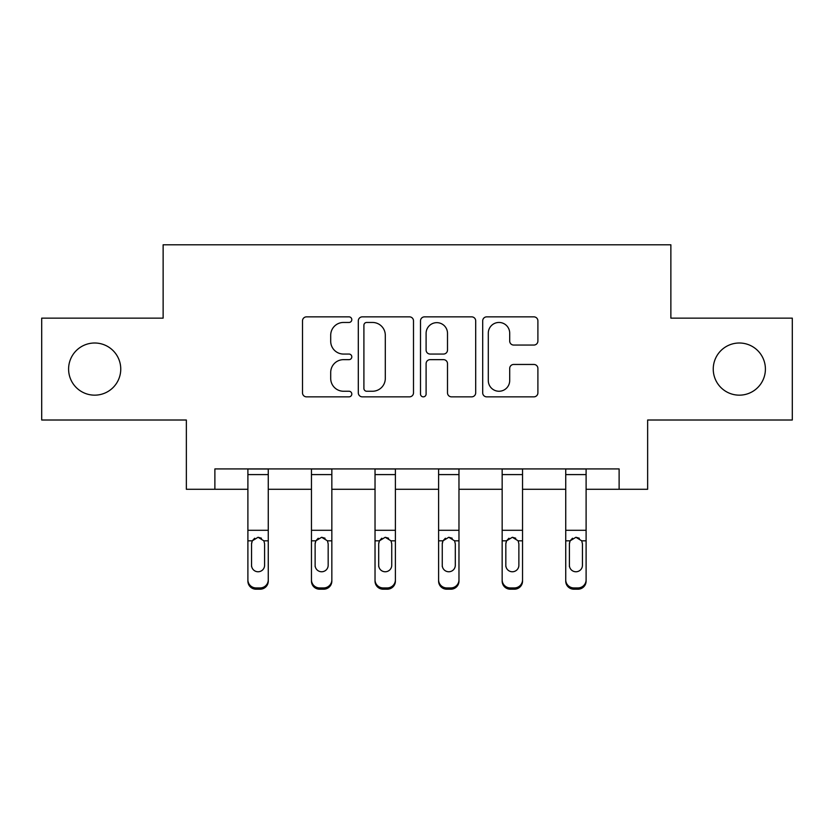 <?xml version="1.0" encoding="UTF-8"?>
<svg xmlns="http://www.w3.org/2000/svg" width="834" height="834" viewBox="0 0 834 834"><rect width="100%" height="100%" fill="white"/><g stroke="black" fill="none" stroke-linecap="round" stroke-linejoin="round"><path stroke-width="1.25" d="M351.802 319.651A2.804 2.804 0 0 0 349.008 316.857L306.505 316.857A4.003 4.003 0 0 0 302.502 320.861L302.502 392.856A4.003 4.003 0 0 0 306.505 396.848L349.008 396.848A2.804 2.804 0 0 0 351.802 394.055A2.804 2.804 0 0 0 349.008 391.25L343.504 391.25A12.802 12.802 0 0 1 330.702 378.448L330.702 372.454A12.802 12.802 0 0 1 343.504 359.652L349.008 359.652A2.804 2.804 0 0 0 351.802 356.858A2.804 2.804 0 0 0 349.008 354.054L343.504 354.054A12.802 12.802 0 0 1 330.702 341.252L330.702 335.258A12.802 12.802 0 0 1 343.504 322.456L349.008 322.456A2.804 2.804 0 0 0 351.802 319.651M713.247 369.076A26.083 26.083 0 0 0 739.331 395.16A26.083 26.083 0 0 0 765.404 369.076A26.083 26.083 0 0 0 739.331 343.003A26.083 26.083 0 0 0 713.247 369.076M68.596 369.076A26.083 26.083 0 0 0 94.669 395.16A26.083 26.083 0 0 0 120.753 369.076A26.083 26.083 0 0 0 94.669 343.003A26.083 26.083 0 0 0 68.596 369.076M533.896 345.057A4.003 4.003 0 0 0 537.899 341.054L537.899 320.861A4.003 4.003 0 0 0 533.896 316.857L486.702 316.857A4.003 4.003 0 0 0 482.698 320.861L482.698 392.856A4.003 4.003 0 0 0 486.702 396.848L533.896 396.848A4.003 4.003 0 0 0 537.899 392.856L537.899 368.451A4.003 4.003 0 0 0 533.896 364.458L513.692 364.458A4.003 4.003 0 0 0 509.699 368.451L509.699 380.554A10.696 10.696 0 0 1 498.993 391.25A10.696 10.696 0 0 1 488.297 380.554L488.297 333.152A10.696 10.696 0 0 1 498.993 322.456A10.696 10.696 0 0 1 509.699 333.152L509.699 341.054A4.003 4.003 0 0 0 513.692 345.057L533.896 345.057M214.88 489.287L214.88 468.916L619.12 468.916L619.12 489.287L647.643 489.287L647.643 420.013L792.3 420.013L792.3 318.14L670.87 318.14L670.87 244.789L163.13 244.789L163.13 318.14L41.7 318.14L41.7 420.013L186.357 420.013L186.357 489.287L247.896 489.287M413.497 320.861A4.003 4.003 0 0 0 409.504 316.857L362.3 316.857A4.003 4.003 0 0 0 358.307 320.861L358.307 392.856A4.003 4.003 0 0 0 362.3 396.848L409.504 396.848A4.003 4.003 0 0 0 413.497 392.856L413.497 320.861M424.496 316.857L471.7 316.857A4.003 4.003 0 0 1 475.693 320.861L475.693 392.856A4.003 4.003 0 0 1 471.7 396.848L451.496 396.848A4.003 4.003 0 0 1 447.504 392.856L447.504 363.655A4.003 4.003 0 0 0 443.5 359.652L430.104 359.652A4.003 4.003 0 0 0 426.101 363.655L426.101 394.055A2.804 2.804 0 0 1 423.297 396.848A2.804 2.804 0 0 1 420.503 394.055L420.503 320.861A4.003 4.003 0 0 1 424.496 316.857M268.267 489.287L311.457 489.287M331.838 489.287L375.029 489.287M395.399 489.287L438.601 489.287M458.971 489.287L502.162 489.287M522.543 489.287L565.733 489.287M586.104 489.287L619.12 489.287M366.699 322.456A2.804 2.804 0 0 0 363.905 325.26L363.905 388.456A2.804 2.804 0 0 0 366.699 391.25L372.506 391.25A12.802 12.802 0 0 0 385.298 378.448L385.298 335.258A12.802 12.802 0 0 0 372.506 322.456L366.699 322.456M447.504 333.36A10.696 10.696 0 0 0 436.797 322.654A10.696 10.696 0 0 0 426.101 333.36L426.101 350.051A4.003 4.003 0 0 0 430.104 354.054L443.5 354.054A4.003 4.003 0 0 0 447.504 350.051L447.504 333.36M247.896 542.1L247.896 581.121A8.152 8.09 180 0 0 256.038 589.211L260.114 589.211L260.114 587.928A8.152 8.09 -0 0 0 268.267 579.839L268.267 581.121A8.152 8.09 180 0 1 260.114 589.211M264.597 565.285L264.597 543.831L264.597 565.285A6.516 6.463 180 0 1 258.081 571.759A6.516 6.463 180 0 0 264.597 565.285M251.555 566.567L251.555 565.285A6.516 6.463 180 0 0 258.081 571.759M254.672 538.232L252.285 540.828L251.555 543.32M261.48 538.232L258.081 537.273L263.878 540.828L264.597 543.831M268.267 468.916L268.267 579.839M256.038 587.928L256.038 589.211A8.152 8.09 180 0 1 247.896 581.121L247.896 579.839A8.152 8.09 -0 0 0 256.038 587.928L260.114 587.928M247.896 468.916L247.896 579.839M247.896 540.828L252.285 540.828L251.555 543.831L251.555 565.285M252.285 540.828L258.081 537.273M311.457 542.1L311.457 581.121A8.152 8.09 180 0 0 319.61 589.211L323.686 589.211L323.686 587.928A8.152 8.09 -0 0 0 331.838 579.839L331.838 581.121A8.152 8.09 180 0 1 323.686 589.211M328.169 565.285L328.169 543.831L328.169 565.285A6.516 6.463 180 0 1 321.643 571.759A6.516 6.463 180 0 0 328.169 565.285M315.127 566.567L315.127 565.285A6.516 6.463 180 0 0 321.643 571.759M318.244 538.232L315.846 540.828L315.127 543.32M325.052 538.232L321.643 537.273L327.449 540.828L328.169 543.831M375.029 542.1L375.029 581.121A8.152 8.09 180 0 0 383.181 589.211L387.257 589.211L387.257 587.928A8.152 8.09 -0 0 0 395.399 579.839L395.399 581.121A8.152 8.09 180 0 1 387.257 589.211M391.74 565.285L391.74 543.831L391.74 565.285A6.516 6.463 180 0 1 385.214 571.759A6.516 6.463 180 0 0 391.74 565.285M378.699 566.567L378.699 565.285A6.516 6.463 180 0 0 385.214 571.759M381.816 538.232L379.418 540.828L378.699 543.32M388.613 538.232L385.214 537.273L391.01 540.828L391.74 543.831M331.838 468.916L331.838 579.839M319.61 587.928L319.61 589.211A8.152 8.09 180 0 1 311.457 581.121L311.457 579.839A8.152 8.09 -0 0 0 319.61 587.928L323.686 587.928M311.457 468.916L311.457 579.839M311.457 540.828L315.846 540.828L315.127 543.831L315.127 565.285M315.846 540.828L321.643 537.273M395.399 468.916L395.399 579.839M383.181 587.928L383.181 589.211A8.152 8.09 180 0 1 375.029 581.121L375.029 579.839A8.152 8.09 -0 0 0 383.181 587.928L387.257 587.928M375.029 468.916L375.029 579.839M375.029 540.828L379.418 540.828L378.699 543.831L378.699 565.285M379.418 540.828L385.214 537.273M438.601 542.1L438.601 581.121A8.152 8.09 180 0 0 446.743 589.211L450.819 589.211L450.819 587.928A8.152 8.09 -0 0 0 458.971 579.839L458.971 581.121A8.152 8.09 180 0 1 450.819 589.211M455.301 565.285L455.301 543.831L455.301 565.285A6.516 6.463 180 0 1 448.786 571.759A6.516 6.463 180 0 0 455.301 565.285M442.26 566.567L442.26 565.285A6.516 6.463 180 0 0 448.786 571.759M445.387 538.232L442.99 540.828L442.26 543.32M452.184 538.232L448.786 537.273L454.582 540.828L455.301 543.831M502.162 542.1L502.162 581.121A8.152 8.09 180 0 0 510.314 589.211L514.39 589.211L514.39 587.928A8.152 8.09 -0 0 0 522.543 579.839L522.543 581.121A8.152 8.09 180 0 1 514.39 589.211M518.873 565.285L518.873 543.831L518.873 565.285A6.516 6.463 180 0 1 512.357 571.759A6.516 6.463 180 0 0 518.873 565.285M505.831 566.567L505.831 565.285A6.516 6.463 180 0 0 512.357 571.759M508.948 538.232L506.551 540.828L505.831 543.32M515.756 538.232L512.357 537.273L518.154 540.828L518.873 543.831M565.733 542.1L565.733 581.121A8.152 8.09 180 0 0 573.886 589.211L577.962 589.211L577.962 587.928A8.152 8.09 -0 0 0 586.104 579.839L586.104 581.121A8.152 8.09 180 0 1 577.962 589.211M582.445 565.285L582.445 543.831L582.445 565.285A6.516 6.463 180 0 1 575.919 571.759A6.516 6.463 180 0 0 582.445 565.285M569.403 566.567L569.403 565.285A6.516 6.463 180 0 0 575.919 571.759M572.52 538.232L570.122 540.828L569.403 543.32M579.328 538.232L575.919 537.273L581.715 540.828L582.445 543.831M458.971 468.916L458.971 579.839M446.743 587.928L446.743 589.211A8.152 8.09 180 0 1 438.601 581.121L438.601 579.839A8.152 8.09 -0 0 0 446.743 587.928L450.819 587.928M438.601 468.916L438.601 579.839M438.601 540.828L442.99 540.828L442.26 543.831L442.26 565.285M442.99 540.828L448.786 537.273M522.543 468.916L522.543 579.839M510.314 587.928L510.314 589.211A8.152 8.09 180 0 1 502.162 581.121L502.162 579.839A8.152 8.09 -0 0 0 510.314 587.928L514.39 587.928M502.162 468.916L502.162 579.839M502.162 540.828L506.551 540.828L505.831 543.831L505.831 565.285M506.551 540.828L512.357 537.273M586.104 468.916L586.104 579.839M573.886 587.928L573.886 589.211A8.152 8.09 180 0 1 565.733 581.121L565.733 579.839A8.152 8.09 -0 0 0 573.886 587.928L577.962 587.928M565.733 468.916L565.733 579.839M565.733 540.828L570.122 540.828L569.403 543.831L569.403 565.285M570.122 540.828L575.919 537.273M247.896 469L268.267 469M263.878 540.828L268.267 540.828M247.896 530.288L268.267 530.288M247.896 474.588L268.267 474.588M311.457 469L331.838 469M327.449 540.828L331.838 540.828M311.457 530.288L331.838 530.288M311.457 474.588L331.838 474.588M375.029 469L395.399 469M391.01 540.828L395.399 540.828M375.029 530.288L395.399 530.288M375.029 474.588L395.399 474.588M438.601 469L458.971 469M454.582 540.828L458.971 540.828M438.601 530.288L458.971 530.288M438.601 474.588L458.971 474.588M502.162 469L522.543 469M518.154 540.828L522.543 540.828M502.162 530.288L522.543 530.288M502.162 474.588L522.543 474.588M565.733 469L586.104 469M581.715 540.828L586.104 540.828M565.733 530.288L586.104 530.288M565.733 474.588L586.104 474.588"/></g></svg>

